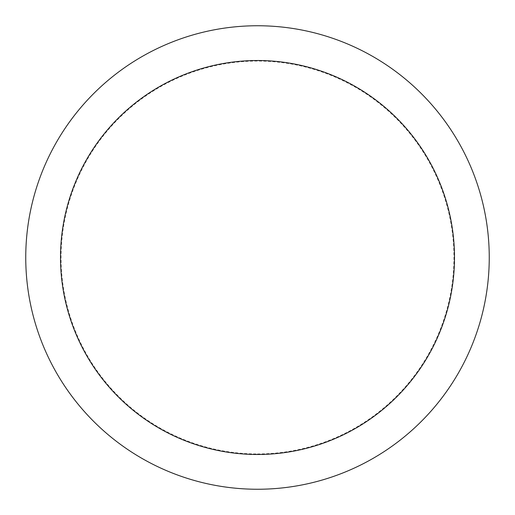 <?xml version="1.0" encoding="UTF-8"?>
<svg xmlns="http://www.w3.org/2000/svg" width="515" height="515" viewBox="0 0 515 515"><rect width="100%" height="100%" fill="white"/><g stroke="black" fill="none" stroke-linecap="round" stroke-linejoin="round"><path stroke-width="0.39" stroke-dasharray="2.58 1.93" d="M257.5 454.488A196.988 196.988 0 0 0 454.488 257.5A196.988 196.988 0 0 0 257.5 60.513A196.988 196.988 0 0 0 60.513 257.5A196.988 196.988 0 0 0 257.5 454.488A196.988 196.988 0 0 0 454.488 257.5A196.988 196.988 0 0 0 257.5 60.513A196.988 196.988 0 0 0 60.513 257.5A196.988 196.988 0 0 0 257.5 454.488A196.988 196.988 0 0 0 454.488 257.5A196.988 196.988 0 0 0 257.5 60.513A196.988 196.988 0 0 0 60.513 257.5A196.988 196.988 0 0 0 257.5 454.488M257.5 489.25A231.75 231.75 0 0 0 489.25 257.5A231.75 231.75 0 0 0 257.5 25.75A231.75 231.75 0 0 0 25.75 257.5A231.75 231.75 0 0 0 257.5 489.25M257.5 453.934A196.434 196.434 0 0 0 453.934 257.5A196.434 196.434 0 0 0 257.5 61.066A196.434 196.434 0 0 0 61.066 257.5A196.434 196.434 0 0 0 257.5 453.934"/><path stroke-width="0.77" d="M257.5 489.25A231.75 231.75 0 0 0 489.25 257.5A231.75 231.75 0 0 0 257.5 25.75A231.75 231.75 0 0 0 25.75 257.5A231.75 231.75 0 0 0 257.5 489.25M257.5 454.488A196.988 196.988 0 0 0 454.488 257.5A196.988 196.988 0 0 0 257.5 60.513A196.988 196.988 0 0 0 60.513 257.5A196.988 196.988 0 0 0 257.5 454.488"/></g></svg>
